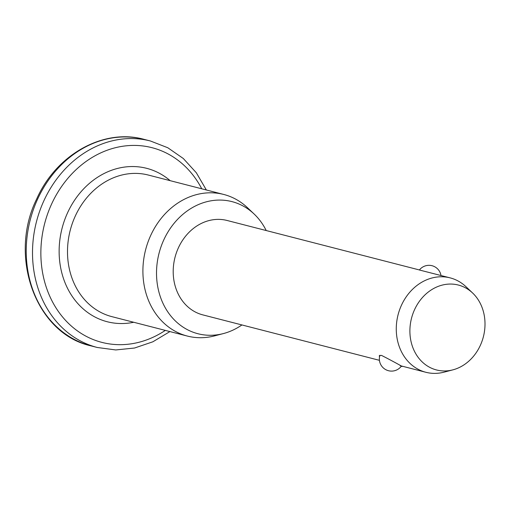 <?xml version="1.0" encoding="UTF-8"?>
<svg xmlns="http://www.w3.org/2000/svg" width="510" height="510" viewBox="0 0 510 510"><rect width="100%" height="100%" fill="white"/><g stroke="black" fill="none" stroke-linecap="round" stroke-linejoin="round"><path stroke-width="0.76" d="M379.523 356.917L379.281 355.687L381.454 355.387C388.442 358.81 408.325 369.661 400.171 365.606M452.867 369.858A43.841 37.109 -75.6 0 1 416.549 355.011A43.841 37.109 -75.6 0 1 414.598 309.576A43.841 37.109 -75.6 0 1 472.636 293.027A43.841 37.109 -75.6 0 1 480.305 345.436A43.841 37.109 -75.6 0 1 452.867 369.858L444.051 372.16A48.737 41.253 -75.6 0 1 425.875 372.281A48.737 41.253 -75.6 0 1 401.497 305.146A48.737 41.253 -75.6 0 1 450.171 277.88L419.277 269.969M241.925 324.947A68.206 57.732 -75.6 0 1 223.386 333.572L214.57 335.88A73.108 61.876 -75.6 0 1 187.31 336.052A73.108 61.876 -75.6 0 1 150.743 235.352A73.108 61.876 -75.6 0 1 223.743 194.457A73.108 61.876 -75.6 0 1 247.535 207.761L254.146 214.041A68.206 57.732 -75.6 0 1 266.214 230.545M223.386 333.572A68.206 57.732 -75.6 0 1 166.878 310.475A68.206 57.732 -75.6 0 1 163.837 239.783A68.206 57.732 -75.6 0 1 254.146 214.041M450.171 277.88A48.737 41.253 -75.6 0 1 466.025 286.754L472.636 293.027M379.44 360.328L202.808 314.88A48.737 41.253 -75.6 0 1 178.43 247.745A48.737 41.253 -75.6 0 1 227.097 220.479L418.786 269.803M144.126 139.37A106.615 90.238 104.4 0 0 37.663 199.015A106.615 90.238 104.4 0 0 90.99 345.869L97.276 347.482A106.615 90.238 -75.6 0 1 43.943 200.634A106.615 90.238 -75.6 0 1 150.405 140.983L144.126 139.37C103.434 128.029 56.208 154.638 36.694 198.964C8.032 256.696 35.834 333.795 90.99 345.869M201.756 188.796A100.521 85.081 104.4 0 0 126.416 145.79A100.521 85.081 104.4 0 0 51.65 203.93A100.521 85.081 104.4 0 0 64.738 319.483A100.521 85.081 104.4 0 0 165.316 330.397M223.743 194.457L148.34 175.051A73.108 61.876 104.4 0 0 75.34 215.953A73.108 61.876 104.4 0 0 111.907 316.653L187.31 336.052M133.735 322.269A79.197 67.033 -75.6 0 1 70.31 293.352A79.197 67.033 -75.6 0 1 67.632 212.651A79.197 67.033 -75.6 0 1 170.168 180.667M206.352 189.981L196.344 172.788L183.313 158.508L167.79 147.747L150.405 140.983M425.875 372.281L401.944 366.116M169.919 331.576L152.853 341.802L134.551 348.024L115.757 349.949L97.276 347.482M441.003 275.521A12.183 12.183 0 0 0 419.386 270M379.918 355.253A12.183 12.183 0 0 0 401.478 365.963"/></g></svg>
